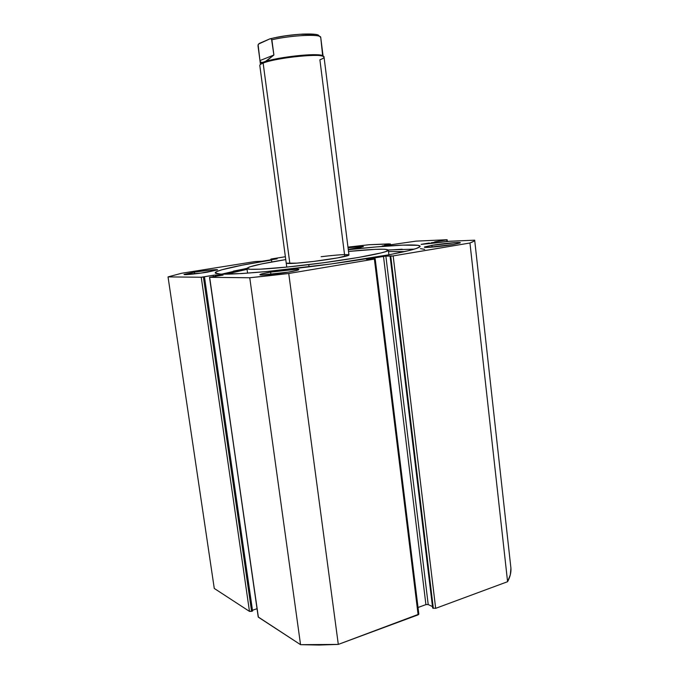 <?xml version="1.0" encoding="UTF-8"?>
<svg xmlns="http://www.w3.org/2000/svg" width="679" height="679" viewBox="0 0 679 679"><rect width="100%" height="100%" fill="white"/><g stroke="black" fill="none" stroke-linecap="round" stroke-linejoin="round"><path stroke-width="1.02" d="M435.672 242.148L435.731 242.717L435.689 242.14L434.611 241.936L435.103 241.809L446.816 239.882L446.994 241.435L447.138 239.721L416.108 241.13L382.124 246.019L416.108 241.13L447.138 239.721L434.679 241.885L435.663 242.157L431.089 242.81L431.157 243.413L421.141 244.347L429.357 242.98L421.294 244.406L447.486 241.393L474.68 240.179L473.407 241.444L469.953 242.997L392.53 256.017L384.781 256.144L367.186 259.055L374.384 259.081L288.736 273.484L268.774 275.759L249.753 277.753L209.667 277.338L222.916 275.08L214.471 275.105L201.239 277.244L168.036 276.896L181.599 273.264L255.321 261.517L262.06 261.237L276.905 258.86L270.955 259.055L285.375 256.73L271.659 258.92L270.887 259.089L270.98 259.811M384.424 245.331L384.492 245.874L384.424 245.331L386.317 245.051L386.393 245.679L386.317 245.051L384.424 245.331M420.403 248.624L424.638 249.363M271.532 260.032L241.979 265.209L221.974 269.758L216.737 271.575L215.235 272.975L220.505 274.112L241.749 273.552L267.085 271.498L331.029 263.978L389.254 254.735L408.351 250.721L416.151 248.539L419.809 246.842L420.106 246.197L417.755 245.306L402.503 245.136L376.158 246.935L348.302 249.719C387.845 245.314 419.919 243.515 420.123 246.273C419.826 248.497 403.844 252.325 372.194 257.757C340.9 262.994 298.463 268.536 266.414 271.558C233.406 274.528 216.338 274.97 215.209 272.89C214.793 270.514 238.864 265.234 271.532 260.032L271.795 261.958L271.532 260.032M414.258 249.142L388.286 249.974L414.258 249.142M270.624 272.109L270.938 274.435L270.624 272.109L260.948 274.138L259.947 274.783L261.933 275.02L288.473 272.101C276.234 274.197 259.437 275.716 259.913 274.715C260.193 274.138 263.766 273.272 270.624 272.109C282.693 270.072 299.193 268.561 298.879 269.555C298.675 270.098 295.204 270.946 288.473 272.101L298.056 270.055L298.777 269.444L296.57 269.24L270.624 272.109M194.372 272.135L194.618 273.892L194.372 272.135L184.026 274.426L194.372 272.135C204.735 270.454 217.84 269.164 217.594 269.869L209.904 270.106L194.372 272.135M207.485 272.135C196.986 273.849 183.669 275.148 184.026 274.443L200.984 273.094L217.586 269.852L207.485 272.135M431.886 245.348L432.09 247.114L431.886 245.348L424.647 246.935L427.677 247.385L453.071 244.533C441.987 246.435 423.798 248.09 424.383 247.164L431.886 245.348C442.827 243.489 460.735 241.843 460.337 242.759L453.071 244.533L460.167 242.938L456.729 242.547L431.886 245.348M356.008 248.259L348.259 249.371L360.49 247.462L363.214 246.485L348.047 247.733C357.29 246.596 362.416 246.222 363.426 246.596L356.008 248.259M347.971 247.122L369.155 244.72L390.433 243.982L386.317 245.051L388.736 244.533L388.838 245.374L388.736 244.533L390.433 243.99L388.583 243.888L369.155 244.72L347.971 247.122M435.689 242.14L431.089 242.81L431.157 243.413L449.939 241.24L474.68 240.179L510.931 568.255L474.68 240.179C474.553 240.926 472.974 241.868 469.953 242.997L507.586 581.699C510.09 577.04 511.202 572.558 510.931 568.255L510.302 574.841L507.586 581.699L435.672 608.342L432.659 608.053L390.086 256.204L432.659 608.053L435.672 608.342L393.166 255.915L469.953 242.997L507.586 581.699L435.672 608.342L393.166 255.915L390.756 256.187L433.338 608.376L390.756 256.187L390.086 256.204L391.825 255.907L385.867 256.059L428.211 604.565L425.911 604.607L418.026 607.493L425.911 604.607L383.482 256.322L425.911 604.607L428.211 604.565L385.867 256.059L366.371 259.251L375.19 258.877L374.384 259.081L418.128 614.843L338.303 644.413L319.028 645.042L300.551 644.677L258.215 616.973L209.667 277.338L249.753 277.753L300.551 644.677L258.376 617.194L209.522 277.312L223.06 275.097L215.379 275.037L215.574 276.395L215.379 275.037L213.214 275.275L213.427 276.743L213.214 275.275L203.692 276.828L204.472 276.837L252.58 611.015L249.473 611.389L214.275 588.447L168.036 276.896L201.239 277.244L249.473 611.389L214.275 588.447L168.036 276.896L181.599 273.264L255.321 261.517L262.06 261.237L277.1 258.818L273.009 258.852L273.094 259.471L273.009 258.852L271.49 259.089L271.575 259.718L270.887 259.089M432.481 606.593L428.211 604.565L432.481 606.593M418.85 614.172L338.303 644.413L288.736 273.484L374.384 259.081L418.128 614.843L418.85 614.181L375.19 258.877M257.035 608.707L252.469 610.243L257.035 608.707M447.138 239.721L447.334 241.41L447.138 239.721M271.133 259.785L271.04 259.106L271.133 259.785M252.58 611.015L251.586 611.355L203.403 277.007L204.472 276.837L252.58 611.015M201.239 277.244L249.473 611.389L251.586 611.355L203.403 277.007L201.239 277.244M246.935 268.332L221.609 274.163L246.935 268.332M300.551 644.677L338.303 644.413L288.736 273.484L249.753 277.753L300.551 644.677M434.679 242.327L434.747 242.853L434.679 242.327M321.142 256.713C338.006 254.727 347.275 254.141 348.964 254.973C349.66 255.958 332.158 259.191 313.817 261.407L337.488 257.927L348.845 255.168M246.927 268.468L250.305 269.283L259.845 269.198L287.531 267.017L323.586 262.739L357.969 257.545L381.284 252.885L386.156 251.451L388.244 249.923L384.289 249.227L374.918 249.363L348.522 251.442C373.263 249.015 386.529 248.565 388.329 250.093C390.162 252.215 350.958 259.556 308.767 264.632L309.064 266.847L308.767 264.632C273.45 268.969 246.375 270.505 246.927 268.451C248.268 266.524 261.22 263.571 285.757 259.599L261.839 263.876L249.677 266.889L246.927 268.468L247.572 273.153M286.266 263.189L296.774 263.146L313.817 261.407C296.799 263.393 287.599 263.961 286.232 263.121L286.232 263.121M348.964 254.981L324.036 57.112C325.513 52.733 276.047 57.511 263.138 63.088L263.758 62.205C276.166 56.832 323.662 52.164 323.102 56.289L320.573 55.16C311.72 53.14 273.96 57.817 263.758 62.205L263.138 63.088C273.586 58.598 312.365 53.794 321.43 55.856C325.326 56.646 324.808 57.961 319.885 59.786L344.771 256.467M322.559 54.719L320.734 37.413C321.49 33.806 291.393 35.164 271.88 39.781L273.892 55.016L268.146 59.676L261.984 63.571L263.138 63.088L289.857 263.511L263.138 63.088C260.829 63.996 259.718 64.785 259.794 65.456L286.759 267.093M262.637 62.689L260.481 64.429L263.758 62.205L260.982 62.502L260.006 60.983L258.113 44.721L259.378 43.388L269.979 38.813L271.507 38.958L273.892 55.016L259.972 60.575L257.995 45.731L258.478 44.076L269.979 38.813L270.997 38.678L271.88 39.781C291.342 35.181 321.379 33.806 320.726 37.387M273.892 55.016L265.761 61.22L262.153 62.638L260.252 61.806L259.972 60.575L273.892 55.016M318.901 35.894L317.305 34.799M315.582 34.408L299.329 34.298L286.156 35.724L273.586 37.956M318.918 36.148C320.276 32.804 295.204 33.458 276.081 37.438M388.507 251.569L404.565 251.603L388.507 251.569M388.329 250.067L402.197 249.21L388.329 250.067L388.897 254.803M233.296 271.15L246.918 268.434L233.296 271.15M226.014 274.206L247.046 269.334L226.014 274.206M258.215 616.973L209.522 277.312M390.578 245.119L390.433 243.99M321.43 55.856L320.573 55.16M270.794 38.644C280.037 36.462 289.941 34.994 300.525 34.256C305.049 33.746 317.365 34.162 318.078 35.028L320.734 37.413L323.111 56.298M260.015 61L260.473 64.437"/></g></svg>
